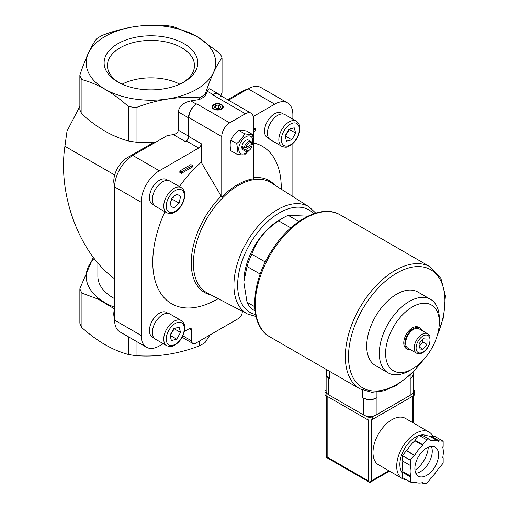 <?xml version="1.0" encoding="UTF-8"?>
<svg xmlns="http://www.w3.org/2000/svg" width="509" height="509" viewBox="0 0 509 509"><rect width="100%" height="100%" fill="white"/><g stroke="black" fill="none" stroke-linecap="round" stroke-linejoin="round"><path stroke-width="0.76" d="M168.167 313.379L166.558 312.45A14.195 8.195 120 0 0 159.463 313.15A14.195 8.195 120 0 0 150.193 325.658A14.195 8.195 120 0 0 152.369 337.028L153.979 337.957M283.265 114.022L281.655 113.093A14.195 8.195 120 0 0 274.561 113.793A14.195 8.195 120 0 0 265.291 126.302A14.195 8.195 120 0 0 267.467 137.672L269.076 138.601M168.167 180.472L166.558 179.543A14.195 8.195 120 0 0 159.463 180.25A14.195 8.195 120 0 0 150.193 192.752A14.195 8.195 120 0 0 152.369 204.128L153.979 205.057M253.361 142.908A90.857 52.452 -60 0 1 281.121 183.202L281.477 189.335M218.31 298.751L212.813 301.513A90.857 52.452 -60 0 1 158.897 290.232A90.857 52.452 -60 0 1 164.903 211.75M179.435 186.593A90.857 52.452 -60 0 1 201.208 162.282L201.208 143.678L188.884 136.558L188.884 117.579A11.173 6.452 120 0 1 196.786 103.893L196.391 104.122A11.173 6.452 120 0 0 188.489 117.808L188.489 136.056L178.322 130.189L178.322 111.942C179.079 106.292 183.234 102.608 190.786 100.89L199.401 99.554L199.401 97.798C178.392 96.188 157.275 99.452 136.056 107.596L136.056 142.138L155.684 142.221M163.243 343.696L159.33 345.955A25.704 14.837 120 0 1 146.477 347.227A25.704 14.837 120 0 1 141.158 335.463L141.158 202.251A25.704 14.837 120 0 1 159.33 170.776L198.682 148.055A3.576 2.061 120 0 0 201.208 143.678M184.385 331.493L189.202 328.712A3.576 2.061 120 0 1 190.99 328.534A3.576 2.061 120 0 1 191.728 330.169L191.728 340.935A5.586 3.226 120 0 0 192.886 343.492A5.586 3.226 120 0 0 195.679 343.219L238.346 318.583A5.586 3.226 120 0 0 242.297 311.737L242.297 311.266M292.866 196.576L292.866 143.589M292.866 119.176L292.866 114.659A25.704 14.837 120 0 0 287.547 102.894A25.704 14.837 120 0 0 274.695 104.167L253.202 116.58M179.842 170.973L190.907 164.585L192.485 165.501L181.427 171.889L179.842 170.973L179.842 172.436L181.427 173.346L192.485 166.958L192.485 165.501M253.361 128.529L254.118 128.09L255.696 129.006L253.361 130.355M255.015 310.878L251.802 309.027A55.875 32.258 -60 0 1 247.037 302.244L254.672 306.653M260.188 274.077L247.037 266.487A55.875 32.258 -60 0 1 251.802 254.207L265.316 262.014M290.817 227.886L278.62 220.842A55.875 32.258 -60 0 1 283.386 217.763A55.875 32.258 -60 0 1 288.151 215.345L298.847 221.517M247.037 266.487L243.881 281.63A50.283 29.032 -60 0 1 275.146 222.821A50.283 29.032 -60 0 1 279.435 220.041L283.386 217.763M307.913 216.172L288.151 215.345M243.881 282.54L247.037 302.244M278.62 220.842C265.539 229.546 256.6 240.668 251.802 254.207M221.752 197.072A64.007 36.953 -60 0 1 253.361 178.824L253.361 118.311A11.173 6.452 120 0 0 251.045 113.195A11.173 6.452 120 0 0 245.459 113.749L229.654 122.873A11.173 6.452 120 0 0 221.752 136.558L221.752 197.072L201.208 162.282M114.608 307.283A64.758 37.386 180 0 1 94.127 258.413M114.608 298.675A53.082 30.642 180 0 1 97.874 276.342L97.874 263.013M93.293 257.325L79.862 288.654L79.862 323.196A72.634 41.935 180 0 0 81.943 327.669L81.943 293.127A72.634 41.935 180 0 1 79.862 288.654M81.943 293.127L98.021 299.088L114.455 308.836M220.582 96.774L222.045 92.492L222.045 57.95C216.414 65.222 210.758 77.413 205.07 94.521L205.07 96.284A72.634 41.935 180 0 1 199.401 99.554M136.056 142.138A72.634 41.935 180 0 1 128.313 140.942C112.852 136.864 97.391 127.944 81.943 114.169A72.634 41.935 180 0 1 79.862 109.696L79.862 75.154C85.493 58.166 91.156 45.975 96.837 38.582A72.634 41.935 180 0 1 102.506 35.306C123.522 27.2 144.632 23.929 165.851 25.507A72.634 41.935 180 0 1 173.601 26.703L196.786 36.406L219.971 53.477A72.634 41.935 180 0 1 222.045 57.95M79.862 106.311L67.016 131.144L64.917 146.274C57.593 194.845 79.569 253.457 114.608 278.786M198.682 148.055L186.358 140.936L185.327 141.534A4.473 2.583 120 0 0 188.489 136.056M186.358 140.936A3.576 2.061 120 0 0 188.884 136.558M119.691 138.143L112.527 135.12M287.547 102.894L260.996 87.567A25.704 14.837 120 0 0 248.144 88.84L228.503 100.178M205.07 337.791L205.07 342.57A72.634 41.935 180 0 1 199.401 345.84C178.392 353.946 157.275 357.216 136.056 355.638A72.634 41.935 180 0 1 128.313 354.442C112.858 350.37 97.404 341.45 81.943 327.669M199.401 341.068L199.401 345.84M136.056 341.208L136.056 355.638M210.007 334.947L205.07 342.57M205.07 94.521A72.634 41.935 180 0 1 199.401 97.798M159.33 170.776L132.779 155.442L167.232 135.553L173.34 134.611C176.362 133.924 178.023 132.448 178.322 130.189M205.07 96.284L207.379 91.308C208.296 89.374 209.084 88.572 209.74 88.89L218.571 93.987A11.173 6.452 120 0 0 212.985 94.54L212.59 94.769A11.173 6.452 120 0 1 218.176 94.216L251.045 113.195M196.748 36.4A64.758 37.386 180 0 1 167.716 98.95A64.758 37.386 180 0 1 88.407 53.159A64.758 37.386 180 0 1 196.748 36.4M136.056 107.596A72.634 41.935 180 0 1 128.313 106.394C112.858 92.619 97.404 83.699 81.943 79.627A72.634 41.935 180 0 1 79.862 75.154M128.313 106.394L128.313 140.942M81.943 79.627L81.943 114.169M128.313 336.735L128.313 354.442M184.073 43.717A46.834 27.041 180 0 1 184.073 81.955A46.834 27.041 180 0 1 117.84 81.955A46.834 27.041 180 0 1 117.84 43.717A46.834 27.041 180 0 1 184.073 43.717M219.843 95.183A11.173 6.452 120 0 0 218.571 93.987M221.593 104.536A5.586 3.226 180 0 1 221.593 109.098A5.586 3.226 180 0 1 213.691 109.098A5.586 3.226 180 0 1 213.697 104.536A5.586 3.226 180 0 1 221.593 104.536M132.779 155.442A25.704 14.837 120 0 0 114.608 186.924L114.608 320.136A25.704 14.837 120 0 0 119.933 331.9L146.477 347.227M114.608 308.238A19.221 11.096 120 0 0 114.608 318.946M153.877 142.323L127.384 157.618A19.221 11.096 120 0 0 114.62 186.078M247.119 89.431A19.221 11.096 120 0 0 242.481 91.168L227.688 99.707M423.036 338.739L426.987 339.096L426.987 344.364L423.036 349.276L419.092 348.926L419.092 343.658L423.036 338.739M416.502 353.138L407.97 348.213A11.173 6.452 -60 0 1 407.97 335.31A11.173 6.452 -60 0 1 419.142 328.859L427.681 333.783A11.173 6.452 -60 0 0 416.502 340.235A11.173 6.452 -60 0 0 416.502 353.138C418.264 354.137 420.351 353.971 422.763 352.654C426.23 350.453 428.616 347.163 429.92 342.773L430.035 336.92C430.175 336.398 429.392 335.355 427.681 333.783M410.528 349.689A12.292 7.094 -60 0 1 407.41 349.18A12.292 7.094 -60 0 1 407.41 334.986A12.292 7.094 -60 0 1 419.702 327.891A12.292 7.094 -60 0 1 421.706 330.335M407.41 349.18L406.303 348.544A12.292 7.094 -60 0 1 406.303 334.349A12.292 7.094 -60 0 1 418.595 327.249L419.702 327.891M409.306 370.724L412.449 368.91A37.984 21.932 -60 0 1 385.593 353.405A37.984 21.932 -60 0 1 412.449 306.882A37.984 21.932 -60 0 1 439.312 322.388A37.984 21.932 -60 0 1 412.449 368.91L409.306 370.724A42.432 24.496 -60 0 1 388.093 372.83A42.432 24.496 -60 0 1 388.093 323.832A42.432 24.496 -60 0 1 430.519 299.337A42.432 24.496 -60 0 1 439.312 318.761L439.312 322.388M388.093 372.83L375.483 365.545A42.432 24.496 -60 0 1 375.483 316.553A42.432 24.496 -60 0 1 417.908 292.058L430.519 299.337M419.092 346.508L422.769 341.927L422.769 339.077M422.769 341.927L426.987 344.364M419.092 346.998L423.036 349.276M221.224 104.886A5.243 3.022 180 0 1 221.351 104.956L221.351 104.956A5.243 3.022 180 0 1 221.466 109.168M213.818 109.168A5.243 3.022 180 0 1 213.939 104.956A5.243 3.022 180 0 1 214.066 104.886M221.103 104.816L221.103 104.816A4.893 2.825 180 0 1 221.103 108.811A4.893 2.825 180 0 1 214.187 108.811A4.893 2.825 180 0 1 214.187 104.816A4.893 2.825 180 0 1 221.103 104.816M218.482 105.013L215.364 105.497L214.531 107.297L216.809 108.614L219.926 108.131L220.76 106.33L218.482 105.013L218.482 108.353M215.364 107.781L215.364 105.497M244.568 133.721C242.869 137.519 240.235 140.796 236.666 143.551C237.588 147.597 237.588 151.109 236.666 154.087L230.863 150.734C229.941 146.687 229.941 143.175 230.863 140.198C232.562 136.399 235.196 133.123 238.766 130.368C240.464 130.069 243.098 130.304 246.668 131.074L252.47 134.427C250.772 134.726 248.137 134.491 244.568 133.721L238.766 130.368M252.47 144.963C253.393 141.986 253.393 138.473 252.47 134.427M236.666 154.087C240.216 154.857 242.85 155.092 244.568 154.793L249.264 150.238M236.666 143.551L230.863 140.198M252.012 145.911A4.492 2.596 -60 0 1 248.933 150.441A4.492 2.596 -60 0 1 245.86 149.468L252.012 145.911L252.031 145.008L251.223 144.543M245.86 147.642L252.012 144.092A4.492 2.596 -60 0 0 248.933 143.112A4.492 2.596 -60 0 0 245.86 147.642L244.288 147.655A5.586 3.226 -60 0 1 247.024 142.615A5.586 3.226 -60 0 1 250.956 141.489A5.586 3.226 -60 0 1 252.031 143.182L252.012 144.092M248.933 150.441L248.163 150.893A5.586 3.226 -60 0 1 245.363 151.167A5.586 3.226 -60 0 1 244.288 149.474L245.86 149.468M242.691 148.558L244.275 147.642L242.691 146.732A5.586 3.226 120 0 0 242.691 148.558L244.288 149.474M245.363 151.167L242.984 149.792A5.586 3.226 -60 0 1 242.984 143.341A5.586 3.226 -60 0 1 248.57 140.115L250.956 141.489M248.825 150.505A9.945 5.739 -60 0 1 245.777 153.075A9.945 5.739 -60 0 1 238.829 147.68A9.945 5.739 -60 0 1 247.959 135.973A9.945 5.739 -60 0 1 252.031 145.052M181.427 171.889L181.427 173.346M253.361 131.812L255.696 130.463L255.696 129.006M181.268 187.649L169.885 181.077A14.526 8.386 120 0 0 162.625 181.796A14.526 8.386 120 0 0 153.133 194.597A14.526 8.386 120 0 0 155.36 206.24L166.742 212.813C172.589 214.703 172.271 212.947 175.013 212.113C180.899 208.054 184.163 202.442 184.799 195.284C184.901 191.842 183.724 189.297 181.268 187.649A14.526 8.386 120 0 0 174.002 188.368A14.526 8.386 120 0 0 164.515 201.17A14.526 8.386 120 0 0 166.742 212.813M171.393 198.726L169.981 205.649L173.849 207.882L179.136 203.193L180.555 196.27L176.687 194.037L171.393 198.726M296.365 121.199L284.983 114.627A14.526 8.386 120 0 0 277.723 115.346A14.526 8.386 120 0 0 268.23 128.147A14.526 8.386 120 0 0 270.457 139.79L281.84 146.357C287.687 148.253 287.369 146.497 290.111 145.663C295.996 141.597 299.26 135.992 299.896 128.834C299.998 125.392 298.821 122.847 296.365 121.199A14.526 8.386 120 0 0 289.099 121.918A14.526 8.386 120 0 0 279.613 134.72A14.526 8.386 120 0 0 281.84 146.357M294.234 127.804L288.947 129.222L285.078 135.922L286.497 141.216L291.784 139.797L295.653 133.091L294.234 127.804M181.268 320.555L169.885 313.983A14.526 8.386 120 0 0 162.625 314.702A14.526 8.386 120 0 0 153.133 327.503A14.526 8.386 120 0 0 155.36 339.147L166.742 345.713C172.589 347.609 172.271 345.853 175.013 345.019C180.899 340.954 184.163 335.348 184.799 328.19C184.901 324.748 183.724 322.203 181.268 320.555A14.526 8.386 120 0 0 174.002 321.274A14.526 8.386 120 0 0 164.515 334.076A14.526 8.386 120 0 0 166.742 345.713M179.136 327.16L173.849 328.579L169.981 335.278L171.393 340.566L176.687 339.153L180.555 332.447L179.136 327.16M285.161 136.227L289.335 129.439L295.653 133.091M285.46 136.145L291.784 139.797M176.687 194.037L180.555 196.27M170.878 201.265L172.818 199.547L173.334 197.002M172.818 199.547L179.136 203.193M170.063 335.584L174.231 328.795L180.555 332.447M170.362 335.501L176.687 339.153M119.049 82.63A43.526 25.132 180 0 1 107.431 65.534A43.526 25.132 180 0 1 134.3 42.317A43.526 25.132 180 0 1 181.732 47.763A43.526 25.132 180 0 1 194.483 65.534A43.526 25.132 180 0 1 182.858 82.63M122.135 84.15A43.526 25.132 180 0 1 179.772 84.15M326.587 369.617L326.587 374.42A10.059 5.809 0 0 0 329.533 378.524L329.533 371.315M326.587 372.779A8.939 5.16 0 0 0 326.123 374.42A8.939 5.16 0 0 0 328.744 378.072L329.533 378.524M326.123 374.42L326.123 391.211A8.939 5.16 0 0 0 328.744 394.857L363.509 414.93A8.939 5.16 0 0 0 376.151 414.93L410.916 394.857A8.939 5.16 0 0 0 413.537 391.211L413.537 374.42A8.939 5.16 0 0 0 413.073 372.779M376.94 397.688A10.059 5.809 0 0 1 362.72 397.688L363.509 398.146A8.939 5.16 0 0 0 376.151 398.146L376.94 397.688L376.94 392.178M413.073 372.359L413.073 374.42A10.059 5.809 0 0 1 410.127 378.524L410.916 378.072A8.939 5.16 0 0 0 413.537 374.42M402.842 461.141A23.465 13.546 120 0 0 402.886 471.639L402.39 472.25L402.39 477.518L410.292 482.08L414.243 482.437L414.74 481.819A23.465 13.546 120 0 0 414.988 481.966A23.465 13.546 120 0 0 422.769 482.538L422.769 483.2L426.72 483.55L430.671 478.638L430.671 477.976A23.465 13.546 120 0 0 438.701 467.987L439.197 468.026L443.148 463.114L443.148 457.846L442.652 457.801A23.465 13.546 120 0 0 442.652 447.093L443.148 446.476L443.148 441.208L439.197 440.858L438.701 441.475A23.465 13.546 120 0 0 438.453 441.322A23.465 13.546 120 0 0 430.671 440.756L430.671 440.094L426.72 439.744L422.769 444.656L422.769 445.318A23.465 13.546 120 0 0 414.74 455.307L414.243 455.262L410.292 460.181L410.292 465.449L410.788 465.493A23.465 13.546 120 0 0 410.788 476.201L410.292 476.812L410.292 482.08M430.671 440.094L422.769 435.532L418.818 435.182L414.867 440.094L414.867 440.756A23.465 13.546 120 0 0 406.837 450.745L406.341 450.7L402.39 455.619L402.39 460.887L410.292 465.449M443.148 441.208L435.246 436.646L431.295 436.296L430.805 436.907A23.465 13.546 120 0 0 430.55 436.76A23.465 13.546 120 0 0 423.558 435.984M412.576 393.54L413.607 392.942A3.798 2.195 0 0 0 414.72 391.389A3.798 2.195 0 0 0 413.607 389.843L413.537 389.799M326.123 389.799L326.053 389.843A3.798 2.195 0 0 0 324.939 391.389L324.939 394.131A3.798 2.195 0 0 0 326.053 395.678L367.142 419.403A3.798 2.195 0 0 0 372.518 419.403L413.607 395.678A3.798 2.195 0 0 0 414.72 394.131L414.72 391.389M324.939 391.389A3.798 2.195 0 0 0 326.053 392.942L327.083 393.54M365.799 415.891L367.142 416.667A3.798 2.195 0 0 0 372.518 416.667L373.861 415.891M429.068 432.033L405.361 418.347A26.818 15.486 120 0 0 391.955 419.677A26.818 15.486 120 0 0 374.433 443.307A26.818 15.486 120 0 0 378.543 464.8L402.25 478.485A26.818 15.486 -60 0 1 402.25 447.519A26.818 15.486 -60 0 1 429.068 432.033A26.818 15.486 -60 0 1 433.032 436.448M368.249 419.849L368.249 480.808L369.833 482.475L371.411 480.808L371.411 419.849M389.493 471.124L369.833 482.475L326.504 457.464L327.16 457.082L327.16 396.32M402.39 472.836A22.351 12.903 -60 0 1 402.485 452.787A22.351 12.903 -60 0 1 418.398 435.704M419.772 435.265A22.351 12.903 -60 0 1 426.383 435.666M406.163 479.694A26.818 15.486 -60 0 1 402.25 478.485M442.703 457.585L443.148 457.846M421.986 482.742L422.769 483.2M402.39 472.25L410.292 476.812M402.886 471.639L410.788 476.201M402.39 455.619L410.292 460.181M406.341 450.7L414.243 455.262M406.837 450.745L414.74 455.307M414.867 440.756L422.769 445.318M414.867 440.094L422.769 444.656M418.818 435.182L426.72 439.744M431.295 436.296L439.197 440.858M428.273 447.182A20.112 11.612 -60 0 1 414.969 470.221M431.32 446.374A16.759 9.677 -60 0 1 420.402 471.684A16.759 9.677 -60 0 1 415.796 473.268M426.72 475.33A16.759 9.677 -60 0 1 418.341 476.163A16.759 9.677 -60 0 1 418.341 456.808A16.759 9.677 -60 0 1 435.1 447.131A16.759 9.677 -60 0 1 437.67 460.562A16.759 9.677 -60 0 1 426.72 475.33M221.752 136.558L188.884 117.579M114.697 175.013L64.917 146.274M274.695 104.167L248.144 88.84M212.985 94.54L207.379 91.308M245.459 113.749L212.59 94.769M196.391 104.122L190.786 100.89M229.654 122.873L196.786 103.893M188.489 117.808L178.322 111.942M185.327 141.534L173.34 134.611M141.158 202.251L114.608 186.924M141.158 335.463L114.608 320.136M191.728 340.935L182.89 335.838M191.728 330.169L189.202 328.712M127.384 157.618L128.669 158.363M242.481 91.168L243.296 91.639M253.361 177.832A64.618 37.31 -60 0 1 274.593 184.958M211.076 294.978A64.618 37.31 -60 0 1 191.569 256.205A64.618 37.31 -60 0 1 221.103 196.169M247.489 313.977L207.379 293.05A63.72 36.788 -60 0 1 206.584 219.042A63.72 36.788 -60 0 1 271.081 182.725L309.249 206.991A61.786 35.668 -60 0 0 246.712 242.208A61.786 35.668 -60 0 0 247.489 313.977L256.008 316.496M423.036 352.037A9.836 5.675 -60 0 1 417.017 343.473A9.836 5.675 -60 0 1 429.062 336.519A9.836 5.675 -60 0 1 423.036 352.037M255.575 314.498A59.101 34.122 -60 0 1 249.881 244.04A59.101 34.122 -60 0 1 313.748 213.742M175.268 190.557A12.738 7.355 120 0 0 167.467 210.662A12.738 7.355 120 0 0 183.068 201.653A12.738 7.355 120 0 0 175.268 190.557M290.365 124.107A12.738 7.355 120 0 0 282.565 144.212A12.738 7.355 120 0 0 298.166 135.203A12.738 7.355 120 0 0 290.365 124.107M175.268 323.463A12.738 7.355 120 0 0 167.467 343.569A12.738 7.355 120 0 0 183.068 334.559A12.738 7.355 120 0 0 175.268 323.463M269.84 336.85A70.401 40.644 -60 0 1 269.834 255.556A70.401 40.644 -60 0 1 340.235 214.913C321.491 203.415 289.977 220.849 271.399 251.147C250.25 283.691 248.615 325.525 269.84 336.85L359.914 388.857A70.401 40.644 -60 0 1 359.914 307.563A70.401 40.644 -60 0 1 430.315 266.92L340.235 214.913M422.712 360.633A68.168 39.352 -60 0 1 396.696 384.454A68.168 39.352 -60 0 1 349.365 345.617A68.168 39.352 -60 0 1 414.574 266.792A68.168 39.352 -60 0 1 437.276 335.412M328.744 394.857L328.744 378.072M363.509 414.93L363.509 398.146M362.72 397.688L362.72 390.25M410.127 378.524L410.127 375.165M376.151 414.93L376.151 398.146M410.916 394.857L410.916 378.072M368.249 480.808L327.16 457.082M413.607 395.678L413.607 392.942M326.053 395.678L326.053 392.942M367.142 419.403L367.142 416.667M372.518 419.403L372.518 416.667M412.5 422.47L412.5 396.32M371.411 480.808L388.838 470.742M192.886 343.492L182.152 337.295M315.695 213.112L309.249 206.991M359.914 388.857L371.805 392.299L383.729 390.867L396.231 385.478L411.826 373.581L425.759 357.146M435.78 339.802L443.594 317.126L445.407 295.78L440.883 278.302L430.315 266.92M326.504 457.464L326.504 395.938M413.155 422.845L413.155 395.938M430.55 436.76L438.453 441.322"/></g></svg>
